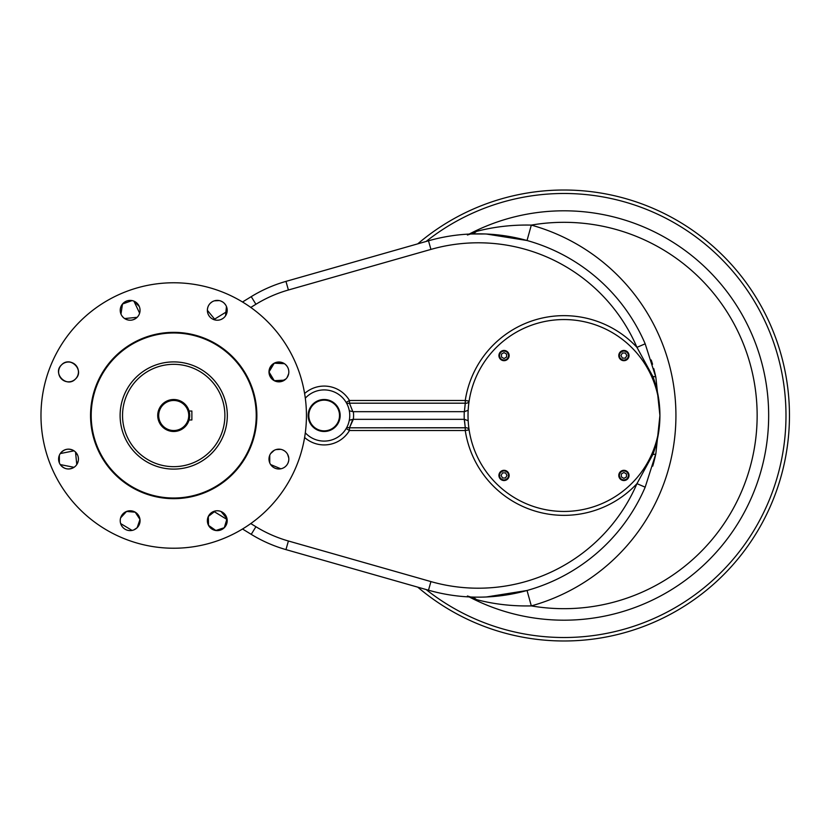 <?xml version="1.0" encoding="UTF-8"?>
<svg xmlns="http://www.w3.org/2000/svg" width="831" height="831" viewBox="0 0 831 831"><rect width="100%" height="100%" fill="white"/><g stroke="black" fill="none" stroke-linecap="round" stroke-linejoin="round"><path stroke-width="1.25" d="M308.166 415.5A15.986 15.986 0 0 1 332.161 401.653A15.986 15.986 0 0 1 332.161 429.347A15.986 15.986 0 0 1 308.166 415.5A15.986 15.986 0 0 1 332.161 401.653A15.986 15.986 0 0 1 332.161 429.347A15.986 15.986 0 0 1 308.166 415.5M352.853 411.688L353.331 411.667A29.428 29.428 0 0 1 353.331 419.333L349.311 420.216L352.853 419.312L349.467 427.809L465.308 427.747A3.833 2.701 171.4 0 1 469.11 429.887L465.256 430.52L349.467 430.52A29.428 29.428 0 0 1 304.613 437.49A29.428 29.428 0 0 0 349.467 430.52L349.467 427.809L349.467 430.52L346.163 428.567L349.467 430.52L465.256 430.52L465.256 427.809L465.256 430.52A99.855 99.855 0 0 0 636.951 483.652A172.713 172.713 0 0 1 430.936 581.596L288.409 541.002A130.488 130.488 0 0 1 255.917 526.729L250.775 523.572L255.917 526.729L251.232 534.354L242.517 529.004L251.232 534.354L255.917 526.729A130.488 130.488 0 0 0 288.409 541.002L285.957 549.613A139.442 139.442 0 0 1 251.232 534.354A139.442 139.442 0 0 0 285.957 549.613L288.409 541.002L430.936 581.596L428.484 590.207L285.957 549.613L428.484 590.207L430.936 581.596A172.713 172.713 0 0 0 636.951 483.652L652.927 454.38C657.581 441.832 659.907 428.869 659.918 415.5C659.918 428.765 657.238 441.573 651.888 453.934L652.927 454.38C657.581 441.832 659.907 428.869 659.918 415.5C659.918 402.235 657.238 389.427 651.888 377.066C657.238 389.427 659.918 402.235 659.918 415.5C659.907 402.131 657.581 389.168 652.927 376.62L636.951 347.348L645.178 343.816L655.856 377.284L659.918 415.5L655.856 453.716A8.954 1.755 -167.9 0 1 652.927 454.38L636.951 483.652A99.855 99.855 0 0 1 465.256 430.52L469.11 429.887A3.833 2.701 171.4 0 0 465.308 427.747L464.259 419.333A99.782 99.782 0 0 1 464.259 411.667L468.165 410.285L464.394 411.667L465.256 403.191L349.467 403.191A3.833 2.503 -30.7 0 1 346.163 402.433L349.467 400.48L465.256 400.48L469.11 401.113A3.833 2.701 8.6 0 1 465.308 403.253L464.394 411.667L353.331 411.667A29.428 29.428 0 0 1 353.331 419.333L349.467 427.809A3.833 2.503 30.7 0 0 346.163 428.567A3.833 2.503 30.7 0 1 349.467 427.809L465.256 427.809L464.394 419.333L468.165 420.715L464.394 419.333L353.331 419.333L464.259 419.333A99.782 99.782 0 0 1 464.259 411.667L352.853 411.688L349.311 410.784L352.853 411.688L349.467 403.191A3.833 2.503 -30.7 0 1 346.163 402.433L349.467 400.48L349.467 403.191L349.467 400.48L465.256 400.48L465.256 403.191L349.467 403.191L352.853 411.688M469.11 401.113A3.833 2.701 8.6 0 1 465.308 403.253L465.256 400.48A99.855 99.855 0 0 1 636.951 347.348L645.178 343.816L655.856 377.284L659.918 415.5C659.907 402.131 657.581 389.168 652.927 376.62L651.888 377.066L652.927 376.62A8.954 1.755 -12.1 0 1 655.856 377.284A8.954 1.755 -12.1 0 0 652.927 376.62L636.951 347.348A172.713 172.713 0 0 0 430.936 249.404L428.484 240.793A181.667 181.667 0 0 1 645.178 343.816A181.667 181.667 0 0 0 428.484 240.793L285.957 281.387L428.484 240.793L430.936 249.404A172.713 172.713 0 0 1 636.951 347.348A99.855 99.855 0 0 0 465.256 400.48L469.11 401.113M304.613 393.51A29.428 29.428 0 0 1 349.467 400.48A29.428 29.428 0 0 0 304.613 393.51M288.409 289.998L430.936 249.404L288.409 289.998L285.957 281.387A139.442 139.442 0 0 0 251.232 296.646A139.442 139.442 0 0 1 285.957 281.387L288.409 289.998A130.488 130.488 0 0 0 255.917 304.271L251.232 296.646L242.517 301.996L251.232 296.646L255.917 304.271A130.488 130.488 0 0 1 288.409 289.998M250.775 307.428L255.917 304.271L250.775 307.428M349.747 415.5A25.584 25.584 0 0 1 305.309 432.806A25.584 25.584 0 0 0 349.747 415.5A25.584 25.584 0 0 0 305.309 398.194A25.584 25.584 0 0 1 349.747 415.5M213.827 319.603L227.133 311.428L213.827 319.603M227.133 519.572L213.827 511.397L227.133 519.572M645.178 487.184L636.951 483.652L645.178 487.184A181.667 181.667 0 0 1 428.484 590.207A181.667 181.667 0 0 0 645.178 487.184L655.856 453.716A8.954 1.755 -167.9 0 1 652.927 454.38L651.888 453.934C657.238 441.573 659.918 428.765 659.918 415.5L655.856 453.716A181.667 181.667 0 0 1 652.709 466.16A181.667 181.667 0 0 0 655.856 453.716L645.178 487.184M417.775 243.836A225.481 225.481 0 0 1 727.603 260.363A225.481 225.481 0 0 1 727.603 570.637A225.481 225.481 0 0 1 417.775 587.164A225.481 225.481 0 0 0 727.603 570.637A225.481 225.481 0 0 0 727.603 260.363A225.481 225.481 0 0 0 417.775 243.836M426.126 589.543A222.012 222.012 0 0 0 726.886 566.327A222.012 222.012 0 0 0 726.886 264.674A222.012 222.012 0 0 0 426.126 241.457A222.012 222.012 0 0 1 726.886 264.674A222.012 222.012 0 0 1 726.886 566.327A222.012 222.012 0 0 1 426.126 589.543M469.286 234.062L476.36 231.423C493.957 226.79 512.28 224.682 531.321 225.097A197.653 197.653 0 0 1 531.321 605.903C512.197 606.308 493.874 604.199 476.36 599.577L469.286 596.938L476.36 599.577A15.986 11.177 -87.6 0 0 470.647 597.001A15.986 11.177 -87.6 0 1 476.36 599.577C493.874 604.199 512.197 606.308 531.321 605.903L527.031 590.498L531.321 605.903A193.176 193.176 0 0 0 757.145 415.5A193.176 193.176 0 0 0 531.321 225.097A193.176 193.176 0 0 1 757.145 415.5A193.176 193.176 0 0 1 531.321 605.903A197.653 197.653 0 0 0 531.321 225.097L527.031 240.502L486.374 234.02L527.031 240.502L531.321 225.097C512.28 224.682 493.957 226.79 476.36 231.423A15.986 11.177 87.6 0 1 470.647 233.999A15.986 11.177 87.6 0 0 476.36 231.423L469.286 234.062M485.231 233.968L470.647 233.999L485.231 233.968M651.234 360A181.667 181.667 0 0 1 652.553 364.279A181.667 181.667 0 0 0 651.234 360M653.758 368.6A181.667 181.667 0 0 1 655.856 377.284A181.667 181.667 0 0 0 653.758 368.6M482.904 597.105L485.179 597.032L482.904 597.105M486.322 596.98L527.031 590.498L486.322 596.98M469.214 234.062A204.696 204.696 0 0 1 768.665 415.5A204.696 204.696 0 0 1 469.214 596.938A204.696 204.696 0 0 0 768.665 415.5A204.696 204.696 0 0 0 469.214 234.062M188.741 415.5A15.031 15.031 0 0 1 166.2 428.516A15.031 15.031 0 0 1 166.2 402.484A15.031 15.031 0 0 1 188.741 415.5A15.031 15.031 0 0 1 166.2 428.516A15.031 15.031 0 0 1 166.2 402.484A15.031 15.031 0 0 1 188.741 415.5M189.707 415.5A15.986 15.986 0 0 1 165.722 429.347A15.986 15.986 0 0 1 165.722 401.653A15.986 15.986 0 0 1 189.707 415.5A15.986 15.986 0 0 1 165.722 429.347A15.986 15.986 0 0 1 165.722 401.653A15.986 15.986 0 0 1 189.707 415.5L189.676 414.617M189.385 418.668L189.063 419.977L191.878 419.977L191.878 411.023L189.063 411.023L189.271 411.781M324.163 430.853A15.353 15.353 0 0 1 310.867 407.824A15.353 15.353 0 0 1 337.459 407.824A15.353 15.353 0 0 1 324.163 430.853A15.353 15.353 0 0 1 310.867 407.824A15.353 15.353 0 0 1 337.459 407.824A15.353 15.353 0 0 1 324.163 430.853M563.969 511.449A95.949 95.949 0 0 1 480.879 367.531A95.949 95.949 0 0 1 647.069 367.531A95.949 95.949 0 0 1 563.969 511.449A95.949 95.949 0 0 1 480.879 367.531A95.949 95.949 0 0 1 647.069 367.531A95.949 95.949 0 0 1 563.969 511.449M189.063 419.977L191.878 419.977L191.878 411.023L189.063 411.023M498.922 475.436A5.121 5.121 0 0 0 504.043 480.547A5.121 5.121 0 0 0 509.154 475.436A5.121 5.121 0 0 0 504.043 470.315A5.121 5.121 0 0 0 498.922 475.436M505.518 472.87L506.993 475.436L505.518 477.991L502.558 477.991L501.083 475.436L502.558 472.87L505.518 472.87L506.993 475.436L505.518 477.991L502.558 477.991L501.083 475.436L502.558 472.87L505.518 472.87L506.993 475.436L505.518 477.991L502.558 477.991L501.083 475.436L502.558 472.87L505.518 472.87L506.993 475.436L505.518 477.991L502.558 477.991L501.083 475.436L502.558 472.87L505.518 472.87M509.154 475.436A5.121 5.121 0 0 0 501.477 471A5.121 5.121 0 0 0 501.477 479.861A5.121 5.121 0 0 0 509.154 475.436M508.52 475.436A4.477 4.477 0 0 0 501.799 471.551A4.477 4.477 0 0 0 501.799 479.31A4.477 4.477 0 0 0 508.52 475.436A4.477 4.477 0 0 0 501.799 471.551A4.477 4.477 0 0 0 501.799 479.31A4.477 4.477 0 0 0 508.52 475.436M629.015 355.564A5.121 5.121 0 0 0 623.904 350.453A5.121 5.121 0 0 0 618.783 355.564A5.121 5.121 0 0 0 623.904 360.685A5.121 5.121 0 0 0 629.015 355.564M622.419 358.13L620.944 355.564L622.419 353.009L625.379 353.009L626.854 355.564L625.379 358.13L622.419 358.13L620.944 355.564L622.419 353.009L625.379 353.009L626.854 355.564L625.379 358.13L622.419 358.13L620.944 355.564L622.419 353.009L625.379 353.009L626.854 355.564L625.379 358.13L622.419 358.13L620.944 355.564L622.419 353.009L625.379 353.009L626.854 355.564L625.379 358.13L622.419 358.13M618.783 355.564A5.121 5.121 0 0 0 626.46 360A5.121 5.121 0 0 0 626.46 351.139A5.121 5.121 0 0 0 618.783 355.564M619.427 355.564A4.477 4.477 0 0 0 626.138 359.449A4.477 4.477 0 0 0 626.138 351.69A4.477 4.477 0 0 0 619.427 355.564A4.477 4.477 0 0 0 626.138 359.449A4.477 4.477 0 0 0 626.138 351.69A4.477 4.477 0 0 0 619.427 355.564M623.904 480.547A5.121 5.121 0 0 0 629.015 475.436A5.121 5.121 0 0 0 623.904 470.315A5.121 5.121 0 0 0 618.783 475.436A5.121 5.121 0 0 0 623.904 480.547M621.339 473.95L623.904 472.475L626.46 473.95L626.46 476.911L623.904 478.386L621.339 476.911L621.339 473.95L623.904 472.475L626.46 473.95L626.46 476.911L623.904 478.386L621.339 476.911L621.339 473.95L623.904 472.475L626.46 473.95L626.46 476.911L623.904 478.386L621.339 476.911L621.339 473.95L623.904 472.475L626.46 473.95L626.46 476.911L623.904 478.386L621.339 476.911L621.339 473.95M623.904 470.315A5.121 5.121 0 0 0 619.469 477.991A5.121 5.121 0 0 0 628.329 477.991A5.121 5.121 0 0 0 623.904 470.315M623.904 470.948A4.477 4.477 0 0 0 620.019 477.669A4.477 4.477 0 0 0 627.779 477.669A4.477 4.477 0 0 0 623.904 470.948A4.477 4.477 0 0 0 620.019 477.669A4.477 4.477 0 0 0 627.779 477.669A4.477 4.477 0 0 0 623.904 470.948M504.043 350.453A5.121 5.121 0 0 0 498.922 355.564A5.121 5.121 0 0 0 504.043 360.685A5.121 5.121 0 0 0 509.154 355.564A5.121 5.121 0 0 0 504.043 350.453M506.598 357.05L504.043 358.525L501.477 357.05L501.477 354.089L504.043 352.614L506.598 354.089L506.598 357.05L504.043 358.525L501.477 357.05L501.477 354.089L504.043 352.614L506.598 354.089L506.598 357.05L504.043 358.525L501.477 357.05L501.477 354.089L504.043 352.614L506.598 354.089L506.598 357.05L504.043 358.525L501.477 357.05L501.477 354.089L504.043 352.614L506.598 354.089L506.598 357.05M504.043 360.685A5.121 5.121 0 0 0 508.468 353.009A5.121 5.121 0 0 0 499.608 353.009A5.121 5.121 0 0 0 504.043 360.685M504.043 360.052A4.477 4.477 0 0 0 507.918 353.331A4.477 4.477 0 0 0 500.158 353.331A4.477 4.477 0 0 0 504.043 360.052A4.477 4.477 0 0 0 507.918 353.331A4.477 4.477 0 0 0 500.158 353.331A4.477 4.477 0 0 0 504.043 360.052M173.71 332.982A82.518 82.518 0 0 0 102.255 456.759A82.518 82.518 0 0 0 245.176 456.759A82.518 82.518 0 0 0 173.71 332.982A82.518 82.518 0 0 0 102.255 456.759A82.518 82.518 0 0 0 245.176 456.759A82.518 82.518 0 0 0 173.71 332.982M285.916 466.087A9.91 9.91 0 0 0 281.47 449.498A9.91 9.91 0 0 0 269.327 461.641A9.91 9.91 0 0 0 285.916 466.087A9.91 9.91 0 0 0 281.47 449.498A9.91 9.91 0 0 0 269.327 461.641A9.91 9.91 0 0 0 285.916 466.087M283.579 467.811L282.696 468.237L283.579 467.811M280.847 468.798C276.598 469.442 273.202 468.04 270.657 464.581L280.847 468.798M269.753 462.867L269.743 455.284L269.753 462.867M270.657 453.57L274.23 450.329L270.657 453.57M276.017 449.592L280.836 449.342L276.017 449.592M282.685 449.903L284.41 450.828L282.685 449.903M285.906 452.054L286.57 452.781L285.906 452.054M287.64 454.391L288.773 458.089L287.64 454.391M288.637 460.997L288.066 462.857L288.637 460.997M287.661 463.729L287.152 464.571L287.661 463.729M224.297 527.706A9.91 9.91 0 0 0 222.241 512.104A9.91 9.91 0 0 0 207.708 518.129A9.91 9.91 0 0 0 224.297 527.706L215.831 530.5L208.539 525.369L208.321 516.456L215.343 510.972L208.321 516.456L208.539 525.369L215.831 530.5L224.297 527.706L227.008 518.741L221.067 511.532L227.008 518.741L224.297 527.706M218.252 510.826L219.218 510.972L218.252 510.826M137.157 527.706A9.91 9.91 0 0 0 137.146 513.683A9.91 9.91 0 0 0 123.133 513.683A9.91 9.91 0 0 0 123.133 527.706A9.91 9.91 0 0 0 137.157 527.706L133.936 529.856L137.157 527.706L139.982 519.468L135.235 512.187L126.561 511.449L120.651 517.827L126.561 511.449L135.235 512.187L139.982 519.468L137.157 527.706M132.077 530.417L120.651 523.572L132.077 530.417M58.606 459.076A9.91 9.91 0 0 0 73.481 467.656A9.91 9.91 0 0 0 73.481 450.485A9.91 9.91 0 0 0 58.606 459.076L59.354 455.284L59.365 462.877L58.606 459.076A9.91 9.91 0 0 0 73.481 467.656A9.91 9.91 0 0 0 73.481 450.485A9.91 9.91 0 0 0 58.606 459.076M74.032 467.313C68.703 470.169 64.112 469.266 60.279 464.581L74.032 467.313M60.268 453.57C64.101 448.885 68.682 447.971 74.021 450.828L60.268 453.57M78.249 460.987L76.774 464.571L75.528 452.054L77.678 455.274M78.239 457.123L78.436 459.065M61.515 364.913A9.91 9.91 0 0 0 65.95 381.502A9.91 9.91 0 0 0 78.093 369.359A9.91 9.91 0 0 0 61.515 364.913A9.91 9.91 0 0 0 65.95 381.502A9.91 9.91 0 0 0 78.093 369.359A9.91 9.91 0 0 0 61.515 364.913C52.031 373.535 66.927 388.42 75.528 378.936C66.927 388.409 52.031 373.535 61.504 364.923C70.095 355.45 85.022 370.294 75.528 378.936C84.18 371.166 72.276 356.728 63 363.687M130.145 300.396A9.91 9.91 0 0 0 121.555 315.261A9.91 9.91 0 0 0 138.725 315.261A9.91 9.91 0 0 0 130.145 300.396A9.91 9.91 0 0 0 121.555 315.261A9.91 9.91 0 0 0 138.725 315.261A9.91 9.91 0 0 0 130.145 300.396L132.067 300.583L122.479 304.021L120.983 314.108L120.422 312.248M137.157 317.317C133.272 320.704 129.096 321.109 124.629 318.553L137.157 317.317M123.133 317.317L121.897 315.811L123.133 317.317M120.412 308.374C121.44 304.208 124.037 301.611 128.203 300.583M139.629 313.183L133.926 301.144L139.296 306.504M139.868 308.363L140.055 310.295M139.868 312.227L139.307 314.097M224.297 303.294A9.91 9.91 0 0 0 207.708 307.74A9.91 9.91 0 0 0 219.851 319.883A9.91 9.91 0 0 0 224.297 303.294A9.91 9.91 0 0 0 207.708 307.74A9.91 9.91 0 0 0 219.851 319.883A9.91 9.91 0 0 0 224.297 303.294L225.523 304.79L224.287 303.294M222.791 318.553L221.077 319.468L222.791 318.553M219.218 320.028L218.252 320.174L219.218 320.028M207.366 310.306L215.354 320.028L214.377 319.79M212.611 319.052L211.78 318.553M209.62 316.601C207.272 313.516 206.774 310.15 208.124 306.514L207.792 307.439M210.274 303.294L211.77 302.069M214.398 300.822L219.218 300.583L214.398 300.822M221.067 301.144L222.791 302.058L221.067 301.144M227.008 312.227L225.533 315.811L226.448 306.504M227.008 308.363L227.195 310.306M288.824 371.924A9.91 9.91 0 0 0 273.95 363.344A9.91 9.91 0 0 0 273.95 380.515A9.91 9.91 0 0 0 288.824 371.924A9.91 9.91 0 0 0 273.95 363.344A9.91 9.91 0 0 0 273.95 380.515A9.91 9.91 0 0 0 288.824 371.924M285.916 378.936C277.211 384.005 271.56 381.668 268.995 371.935C270.885 363.105 276.017 360.363 284.41 363.677L274.23 363.189L268.995 371.935L274.23 380.671L284.41 380.172M285.906 364.913L287.142 366.409L285.906 364.913M287.64 367.24L288.066 368.133L287.64 367.24M288.627 373.846L287.152 377.43L288.627 373.846M173.71 332.348A83.152 83.152 0 0 0 101.694 457.081A83.152 83.152 0 0 0 245.727 457.081A83.152 83.152 0 0 0 173.71 332.348A83.152 83.152 0 0 0 101.694 457.081A83.152 83.152 0 0 0 245.727 457.081A83.152 83.152 0 0 0 173.71 332.348M173.71 361.901A53.6 53.6 0 0 0 127.288 442.3A53.6 53.6 0 0 0 220.132 442.3A53.6 53.6 0 0 0 173.71 361.901A53.6 53.6 0 0 0 120.111 415.5A53.6 53.6 0 0 0 173.71 469.1A53.6 53.6 0 0 0 227.32 415.5A53.6 53.6 0 0 0 173.71 361.901M173.71 466.669A51.169 51.169 0 0 1 129.397 389.916A51.169 51.169 0 0 1 218.034 389.916A51.169 51.169 0 0 1 173.71 466.669A51.169 51.169 0 0 1 129.397 389.916A51.169 51.169 0 0 1 218.034 389.916A51.169 51.169 0 0 1 173.71 466.669M217.286 530.604A9.91 9.91 0 0 0 225.876 515.739A9.91 9.91 0 0 0 208.695 515.739A9.91 9.91 0 0 0 217.286 530.604M123.133 527.706A9.91 9.91 0 0 0 139.722 523.26A9.91 9.91 0 0 0 127.579 511.117A9.91 9.91 0 0 0 123.133 527.706M173.71 282.769A132.731 132.731 0 0 0 58.762 481.866A132.731 132.731 0 0 0 288.658 481.866A132.731 132.731 0 0 0 173.71 282.769A132.731 132.731 0 0 0 58.762 481.866A132.731 132.731 0 0 0 288.658 481.866A132.731 132.731 0 0 0 173.71 282.769M467.427 235.007L470.647 233.999M467.427 595.993L470.647 597.001"/></g></svg>
